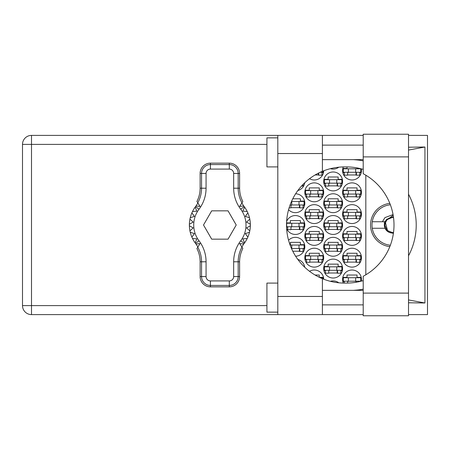 <?xml version="1.0" encoding="UTF-8"?>
<svg xmlns="http://www.w3.org/2000/svg" width="450" height="450" viewBox="0 0 450 450"><rect width="100%" height="100%" fill="white"/><g stroke="black" fill="none" stroke-linecap="round" stroke-linejoin="round"><path stroke-width="0.67" d="M389.812 203.361A21.786 21.786 0 0 0 389.812 246.639M361.316 281.137A9.439 9.439 0 0 0 352.024 270.023A9.439 9.439 0 0 0 343.305 283.078M342.585 257.676A9.439 9.439 0 0 0 352.024 267.114A9.439 9.439 0 0 0 361.463 257.676A9.439 9.439 0 0 0 352.024 248.237A9.439 9.439 0 0 0 342.585 257.676M304.824 257.676A9.439 9.439 0 0 0 314.263 267.114A9.439 9.439 0 0 0 323.702 257.676A9.439 9.439 0 0 0 314.263 248.237A9.439 9.439 0 0 0 304.824 257.676M342.585 235.89A9.439 9.439 0 0 0 352.024 245.334A9.439 9.439 0 0 0 361.463 235.89A9.439 9.439 0 0 0 352.024 226.451A9.439 9.439 0 0 0 342.585 235.89M304.824 235.89A9.439 9.439 0 0 0 314.263 245.334A9.439 9.439 0 0 0 323.702 235.89A9.439 9.439 0 0 0 314.263 226.451A9.439 9.439 0 0 0 304.824 235.89M342.585 214.11A9.439 9.439 0 0 0 352.024 223.549A9.439 9.439 0 0 0 361.463 214.11A9.439 9.439 0 0 0 352.024 204.666A9.439 9.439 0 0 0 342.585 214.11M304.824 214.11A9.439 9.439 0 0 0 314.263 223.549A9.439 9.439 0 0 0 323.702 214.11A9.439 9.439 0 0 0 314.263 204.666A9.439 9.439 0 0 0 304.824 214.11M342.585 192.324A9.439 9.439 0 0 0 352.024 201.763A9.439 9.439 0 0 0 361.463 192.324A9.439 9.439 0 0 0 352.024 182.886A9.439 9.439 0 0 0 342.585 192.324M304.824 192.324A9.439 9.439 0 0 0 314.263 201.763A9.439 9.439 0 0 0 323.702 192.324A9.439 9.439 0 0 0 314.263 182.886A9.439 9.439 0 0 0 304.824 192.324M343.305 166.922A9.439 9.439 0 0 0 352.024 179.977A9.439 9.439 0 0 0 361.316 168.862M309.527 178.706A9.439 9.439 0 0 0 323.702 170.803M323.702 268.571A9.439 9.439 0 0 0 333.146 278.01A9.439 9.439 0 0 0 342.585 268.571A9.439 9.439 0 0 0 333.146 259.127A9.439 9.439 0 0 0 323.702 268.571M323.702 246.786A9.439 9.439 0 0 0 333.146 256.224A9.439 9.439 0 0 0 342.585 246.786A9.439 9.439 0 0 0 333.146 237.347A9.439 9.439 0 0 0 323.702 246.786M295.627 256.219A9.439 9.439 0 0 0 298.901 238.022A9.439 9.439 0 0 0 288.562 240.255M323.702 225A9.439 9.439 0 0 0 333.146 234.439A9.439 9.439 0 0 0 342.585 225A9.439 9.439 0 0 0 333.146 215.561A9.439 9.439 0 0 0 323.702 225M286.633 228.538A9.439 9.439 0 0 0 304.824 225A9.439 9.439 0 0 0 286.633 221.462M323.702 203.214A9.439 9.439 0 0 0 333.146 212.653A9.439 9.439 0 0 0 342.585 203.214A9.439 9.439 0 0 0 333.146 193.776A9.439 9.439 0 0 0 323.702 203.214M288.562 209.745A9.439 9.439 0 0 0 304.824 203.214A9.439 9.439 0 0 0 295.627 193.781M323.702 181.429A9.439 9.439 0 0 0 333.146 190.873A9.439 9.439 0 0 0 342.585 181.429A9.439 9.439 0 0 0 333.146 171.99A9.439 9.439 0 0 0 323.702 181.429M304.729 182.768A9.439 9.439 0 0 1 297.849 190.547A9.439 9.439 0 0 0 304.588 183.538L303.93 183.538M330.39 168.677A9.439 9.439 0 0 0 338.805 167.197M304.729 267.233A9.439 9.439 0 0 0 297.849 259.453M323.702 279.197A9.439 9.439 0 0 0 309.527 271.294M338.805 282.803A9.439 9.439 0 0 0 330.39 281.323M342.821 277.358L347.012 277.358L347.012 275.029L357.036 275.029L357.036 277.358L361.226 277.358M344.329 281.565L342.821 281.565M315.096 275.029L319.275 275.029L319.275 277.273M319.444 277.358L323.466 277.358M342.821 255.572L347.012 255.572L347.012 253.249L357.036 253.249L357.036 255.572L361.226 255.572M361.226 259.785L359.719 259.785M344.329 259.785L342.821 259.785M305.061 255.572L309.251 255.572L309.251 253.249L319.275 253.249L319.275 255.572L323.466 255.572M323.466 259.785L321.964 259.785M306.568 259.785L305.061 259.785M342.821 233.786L347.012 233.786L347.012 231.463L357.036 231.463L357.036 233.786L361.226 233.786M361.226 237.999L359.719 237.999M344.329 237.999L342.821 237.999M305.061 233.786L309.251 233.786L309.251 231.463L319.275 231.463L319.275 233.786L323.466 233.786M323.466 237.999L321.964 237.999M306.568 237.999L305.061 237.999M342.821 212.001L347.012 212.001L347.012 209.678L357.036 209.678L357.036 212.001L361.226 212.001M361.226 216.214L359.719 216.214M344.329 216.214L342.821 216.214M305.061 212.001L309.251 212.001L309.251 209.678L319.275 209.678L319.275 212.001L323.466 212.001M323.466 216.214L321.964 216.214M306.568 216.214L305.061 216.214M342.821 190.215L347.012 190.215L347.012 187.892L357.036 187.892L357.036 190.215L361.226 190.215M361.226 194.428L359.719 194.428M344.329 194.428L342.821 194.428M305.061 190.215L309.251 190.215L309.251 187.892L319.275 187.892L319.275 190.215L323.466 190.215M323.466 194.428L321.964 194.428M306.568 194.428L305.061 194.428M342.821 168.435L347.012 168.435L347.012 166.911M357.036 167.895L357.036 168.435L359.589 168.435M361.226 172.643L359.719 172.643M344.329 172.643L342.821 172.643M323.466 172.643L321.964 172.643M323.944 266.462L328.134 266.462L328.134 264.139L338.152 264.139L338.152 266.462L342.343 266.462M342.343 270.675L340.841 270.675M325.446 270.675L323.944 270.675M303.93 266.462L304.588 266.462M323.944 244.676L328.134 244.676L328.134 242.353L338.152 242.353L338.152 244.676L342.343 244.676M342.343 248.889L340.841 248.889M325.446 248.889L323.944 248.889M289.957 244.676L290.374 244.676L290.374 242.353L300.392 242.353L300.392 244.676L304.588 244.676M304.588 248.889L303.081 248.889M323.944 222.896L328.134 222.896L328.134 220.573L338.152 220.573L338.152 222.896L342.343 222.896M342.343 227.104L340.841 227.104M325.446 227.104L323.944 227.104M286.566 222.896L290.374 222.896L290.374 220.573L300.392 220.573L300.392 222.896L304.588 222.896M304.588 227.104L303.081 227.104M287.685 227.104L286.566 227.104M323.944 201.111L328.134 201.111L328.134 198.787L338.152 198.787L338.152 201.111L342.343 201.111M342.343 205.324L340.841 205.324M325.446 205.324L323.944 205.324M292.776 198.787L300.392 198.787L300.392 201.111L304.588 201.111M304.588 205.324L303.081 205.324M323.944 179.325L328.134 179.325L328.134 177.002L338.152 177.002L338.152 179.325L342.343 179.325M342.343 183.538L340.841 183.538M325.446 183.538L323.944 183.538M365.822 175.202L365.822 274.798M337.573 185.861L328.714 185.861M299.812 207.647L290.953 207.647M337.573 207.647L328.714 207.647M299.812 229.427L290.953 229.427M337.573 229.427L328.714 229.427M299.812 251.213L292.776 251.213M337.573 251.213L328.714 251.213M337.573 272.998L328.714 272.998M318.696 174.971L315.096 174.971M356.451 174.971L347.591 174.971M318.696 196.751L309.836 196.751M356.451 196.751L347.591 196.751M318.696 218.537L309.836 218.537M356.451 218.537L347.591 218.537M318.696 240.322L309.836 240.322M356.451 240.322L347.591 240.322M318.696 262.108L309.836 262.108M356.451 262.108L347.591 262.108M360.737 172.282L343.311 172.282L343.311 168.795L360.737 168.795L360.737 172.282M359.719 172.282L359.719 175.185L356.451 175.185L356.451 173.441A1.164 1.164 0 0 0 355.292 172.282M344.329 172.282L344.329 175.185L347.591 175.185L347.591 173.441A1.164 1.164 0 0 1 348.756 172.282M356.108 172.282L356.017 175.151M356.299 172.468L356.169 174.971M348.39 172.282L348.39 168.795M355.652 172.282L355.652 168.795M363.206 293.113L363.206 276.278A58.089 58.089 0 0 0 363.206 173.722L363.206 134.235L408.516 134.235L408.516 315.765L363.206 315.765L363.206 293.113L408.516 293.113M277.813 312.137L266.918 312.137L266.918 283.089L277.813 283.089M277.813 166.911L266.918 166.911L266.918 137.863L277.813 137.863M363.206 145.125L322.397 145.125M363.206 159.649L322.397 159.649M363.206 290.351L322.397 290.351M363.206 304.875L322.397 304.875M277.813 314.606L277.813 296.454L322.397 296.454L322.397 314.606L31.506 314.606L31.506 305.601L266.918 305.601M363.206 135.394L322.397 135.394L322.397 153.546L277.813 153.546L277.813 296.454M277.813 153.546L277.813 135.394L322.397 135.394M322.397 153.546L322.397 171.326A58.089 58.089 0 0 0 322.397 278.674L322.397 296.454M408.516 302.777L424.935 302.985L424.935 147.015L408.516 147.223M408.516 135.394L427.5 135.394L427.5 314.606L408.516 314.606M363.206 314.606L322.397 314.606M266.918 144.399L31.506 144.399L31.506 305.601L22.5 305.601A9.006 9.006 0 0 0 31.506 314.606A9.006 9.006 0 0 1 22.5 305.601L22.5 144.399A9.006 9.006 0 0 1 31.506 135.394L277.813 135.394M363.206 280.597A58.089 58.089 0 0 1 346.365 283.089L344.616 283.089A58.089 58.089 0 0 1 322.397 278.674M353.436 290.351L355.995 290.149A65.351 65.351 0 0 0 363.206 289.176M408.516 255.78A65.351 65.351 0 0 0 408.516 194.22M363.206 160.824A65.351 65.351 0 0 0 355.995 159.851L353.436 159.649M322.397 171.326A58.089 58.089 0 0 1 344.616 166.911L346.365 166.911A58.089 58.089 0 0 1 363.206 169.403M424.935 302.985L408.516 299.931M357.075 290.351L355.995 290.149M355.995 159.851L357.075 159.649M408.516 150.069L424.935 147.015M303.081 184.388L303.081 186.081L301.494 186.081M341.859 183.172L324.428 183.172L324.428 179.691L341.859 179.691L341.859 183.172M340.841 183.172L340.841 186.081L337.573 186.081L337.573 184.337A1.164 1.164 0 0 0 336.409 183.172M325.446 183.172L325.446 186.081L328.714 186.081L328.714 184.337A1.164 1.164 0 0 1 329.878 183.172M337.224 183.172L337.14 186.047M337.421 183.358L337.286 185.861M329.512 183.172L329.512 179.691M336.774 183.172L336.774 179.691M299.014 204.958L299.014 201.471L304.099 201.471L304.099 204.958L290.093 204.958M299.014 201.471L291.504 201.471M303.081 204.958L303.081 207.861L299.812 207.861L299.812 206.123A1.164 1.164 0 0 0 298.654 204.958M292.118 204.958A1.164 1.164 0 0 0 290.953 206.123L290.953 207.861L289.108 207.861M299.469 204.958L299.379 207.827M299.661 205.144L299.531 207.647M291.752 204.958L291.752 201.471M341.859 204.958L324.428 204.958L324.428 201.471L341.859 201.471L341.859 204.958M340.841 204.958L340.841 207.861L337.573 207.861L337.573 206.123A1.164 1.164 0 0 0 336.409 204.958M325.446 204.958L325.446 207.861L328.714 207.861L328.714 206.123A1.164 1.164 0 0 1 329.878 204.958M337.224 204.958L337.14 207.827M337.421 205.144L337.286 207.647M329.512 204.958L329.512 201.471M336.774 204.958L336.774 201.471M304.099 226.744L286.673 226.744L286.673 223.256L304.099 223.256L304.099 226.744M303.081 226.744L303.081 229.646L299.812 229.646L299.812 227.903A1.164 1.164 0 0 0 298.654 226.744M287.685 226.744L287.685 229.646L290.953 229.646L290.953 227.903A1.164 1.164 0 0 1 292.118 226.744M299.469 226.744L299.379 229.612M299.661 226.929L299.531 229.427M291.752 226.744L291.752 223.256M299.014 226.744L299.014 223.256M341.859 226.744L324.428 226.744L324.428 223.256L341.859 223.256L341.859 226.744M340.841 226.744L340.841 229.646L337.573 229.646L337.573 227.903A1.164 1.164 0 0 0 336.409 226.744M325.446 226.744L325.446 229.646L328.714 229.646L328.714 227.903A1.164 1.164 0 0 1 329.878 226.744M337.224 226.744L337.14 229.612M337.421 226.929L337.286 229.427M329.512 226.744L329.512 223.256M336.774 226.744L336.774 223.256M299.014 248.529L299.014 245.042L304.099 245.042L304.099 248.529L291.504 248.529M299.014 245.042L290.093 245.042M303.081 248.529L303.081 251.432L299.812 251.432L299.812 249.688A1.164 1.164 0 0 0 298.654 248.529M291.566 248.664A1.164 1.164 0 0 1 292.118 248.529M299.469 248.529L299.379 251.398M299.661 248.709L299.531 251.213M291.752 248.529L291.752 245.042M341.859 248.529L324.428 248.529L324.428 245.042L341.859 245.042L341.859 248.529M340.841 248.529L340.841 251.432L337.573 251.432L337.573 249.688A1.164 1.164 0 0 0 336.409 248.529M325.446 248.529L325.446 251.432L328.714 251.432L328.714 249.688A1.164 1.164 0 0 1 329.878 248.529M337.224 248.529L337.14 251.398M337.421 248.709L337.286 251.213M329.512 248.529L329.512 245.042M336.774 248.529L336.774 245.042M341.859 270.309L324.428 270.309L324.428 266.827L341.859 266.827L341.859 270.309M340.841 270.309L340.841 273.218L337.573 273.218L337.573 271.474A1.164 1.164 0 0 0 336.409 270.309M325.446 270.309L325.446 273.218L328.714 273.218L328.714 271.474A1.164 1.164 0 0 1 329.878 270.309M337.224 270.309L337.14 273.184M337.421 270.495L337.286 272.998M329.512 270.309L329.512 266.827M336.774 270.309L336.774 266.827M322.976 171.09L322.976 172.282L320.214 172.282M321.964 172.282L321.964 175.185L318.696 175.185L318.696 173.441A1.164 1.164 0 0 0 318.623 173.047M318.313 173.205L318.262 174.971M318.527 173.098L318.409 174.971M322.976 194.068L305.55 194.068L305.55 190.581L322.976 190.581L322.976 194.068M321.964 194.068L321.964 196.971L318.696 196.971L318.696 195.227A1.164 1.164 0 0 0 317.531 194.068M306.568 194.068L306.568 196.971L309.836 196.971L309.836 195.227A1.164 1.164 0 0 1 310.995 194.068M318.347 194.068L318.257 196.937M318.538 194.254L318.409 196.751M310.635 194.068L310.635 190.581M317.897 194.068L317.897 190.581M360.737 194.068L343.311 194.068L343.311 190.581L360.737 190.581L360.737 194.068M359.719 194.068L359.719 196.971L356.451 196.971L356.451 195.227A1.164 1.164 0 0 0 355.292 194.068M344.329 194.068L344.329 196.971L347.591 196.971L347.591 195.227A1.164 1.164 0 0 1 348.756 194.068M356.108 194.068L356.017 196.937M356.299 194.254L356.169 196.751M348.39 194.068L348.39 190.581M355.652 194.068L355.652 190.581M322.976 215.848L305.55 215.848L305.55 212.366L322.976 212.366L322.976 215.848M321.964 215.848L321.964 218.756L318.696 218.756L318.696 217.013A1.164 1.164 0 0 0 317.531 215.848M306.568 215.848L306.568 218.756L309.836 218.756L309.836 217.013A1.164 1.164 0 0 1 310.995 215.848M318.347 215.848L318.257 218.722M318.538 216.034L318.409 218.537M310.635 215.848L310.635 212.366M317.897 215.848L317.897 212.366M360.737 215.848L343.311 215.848L343.311 212.366L360.737 212.366L360.737 215.848M359.719 215.848L359.719 218.756L356.451 218.756L356.451 217.013A1.164 1.164 0 0 0 355.292 215.848M344.329 215.848L344.329 218.756L347.591 218.756L347.591 217.013A1.164 1.164 0 0 1 348.756 215.848M356.108 215.848L356.017 218.722M356.299 216.034L356.169 218.537M348.39 215.848L348.39 212.366M355.652 215.848L355.652 212.366M322.976 237.634L305.55 237.634L305.55 234.152L322.976 234.152L322.976 237.634M321.964 237.634L321.964 240.542L318.696 240.542L318.696 238.798A1.164 1.164 0 0 0 317.531 237.634M306.568 237.634L306.568 240.542L309.836 240.542L309.836 238.798A1.164 1.164 0 0 1 310.995 237.634M318.347 237.634L318.257 240.508M318.538 237.819L318.409 240.322M310.635 237.634L310.635 234.152M317.897 237.634L317.897 234.152M360.737 237.634L343.311 237.634L343.311 234.152L360.737 234.152L360.737 237.634M359.719 237.634L359.719 240.542L356.451 240.542L356.451 238.798A1.164 1.164 0 0 0 355.292 237.634M344.329 237.634L344.329 240.542L347.591 240.542L347.591 238.798A1.164 1.164 0 0 1 348.756 237.634M356.108 237.634L356.017 240.508M356.299 237.819L356.169 240.322M348.39 237.634L348.39 234.152M355.652 237.634L355.652 234.152M322.976 259.419L305.55 259.419L305.55 255.932L322.976 255.932L322.976 259.419M321.964 259.419L321.964 262.322L318.696 262.322L318.696 260.584A1.164 1.164 0 0 0 317.531 259.419M306.568 259.419L306.568 262.322L309.836 262.322L309.836 260.584A1.164 1.164 0 0 1 310.995 259.419M318.347 259.419L318.257 262.288M318.538 259.605L318.409 262.108M310.635 259.419L310.635 255.932M317.897 259.419L317.897 255.932M360.737 259.419L343.311 259.419L343.311 255.932L360.737 255.932L360.737 259.419M359.719 259.419L359.719 262.322L356.451 262.322L356.451 260.584A1.164 1.164 0 0 0 355.292 259.419M344.329 259.419L344.329 262.322L347.591 262.322L347.591 260.584A1.164 1.164 0 0 1 348.756 259.419M356.108 259.419L356.017 262.288M356.299 259.605L356.169 262.108M348.39 259.419L348.39 255.932M355.652 259.419L355.652 255.932M322.976 278.91L322.976 277.718L320.214 277.718M360.737 281.205L343.311 281.205L343.311 277.718L360.737 277.718L360.737 281.205M359.719 281.205L359.719 281.537M355.292 281.205A1.164 1.164 0 0 1 356.445 282.212M344.329 281.205L344.329 283.089M348.756 281.205A1.164 1.164 0 0 0 347.591 282.364L347.591 283.078M356.091 281.526L356.062 282.274M356.293 281.779L356.282 282.24M348.39 281.205L348.39 277.718M355.652 281.205L355.652 277.718M197.876 246.988L196.014 244.041A30.499 30.499 0 0 0 195.542 243.394A30.499 30.499 0 0 1 195.154 242.871L196.852 238.866L195.154 242.871A30.499 30.499 0 0 1 192.504 238.477L196.852 238.866L192.504 238.477A30.499 30.499 0 0 1 191.897 237.156L194.406 233.589L191.897 237.156A30.499 30.499 0 0 1 190.249 232.273L194.406 233.589L190.249 232.273A30.499 30.499 0 0 1 189.377 225.726L193.157 227.908L189.377 225.726A30.499 30.499 0 0 1 189.377 224.274L193.157 222.092L189.934 219.144A30.499 30.499 0 0 1 190.249 217.727L194.406 216.411L191.897 212.844A30.499 30.499 0 0 1 192.504 211.523L196.852 211.134L195.154 207.129A30.499 30.499 0 0 1 195.542 206.606A30.499 30.499 0 0 0 196.014 205.959L200.059 206.454L196.903 201.476A28.912 28.912 0 0 0 200.126 188.207L201.555 188.207L201.555 173.441A8.871 8.871 0 0 1 210.426 164.571L229.303 164.571A8.871 8.871 0 0 1 238.174 173.441L238.174 188.207A30.341 30.341 0 0 0 241.948 202.86L242.826 201.476A28.912 28.912 0 0 1 239.602 188.207L239.602 173.441L233.662 173.441A4.359 4.359 0 0 0 229.303 169.088L210.426 169.088A4.359 4.359 0 0 0 206.066 173.441L206.066 188.207A34.852 34.852 0 0 1 199.013 209.233A26.139 26.139 0 0 0 199.013 240.767A34.852 34.852 0 0 1 206.066 261.793L206.066 276.559A4.359 4.359 0 0 0 210.426 280.912L229.303 280.912A4.359 4.359 0 0 0 233.662 276.559L233.662 261.793A34.852 34.852 0 0 1 240.716 240.767A26.139 26.139 0 0 0 240.716 209.233A34.852 34.852 0 0 1 233.662 188.207L233.662 173.441M206.066 173.441L200.126 173.441L200.126 188.207M200.126 173.441A10.299 10.299 0 0 1 210.426 163.148L210.426 169.088M229.303 169.088L229.303 163.148L210.426 163.148M229.303 163.148A10.299 10.299 0 0 1 239.602 173.441M241.948 202.86L239.676 206.454L243.72 205.959A30.499 30.499 0 0 0 244.192 206.606A30.499 30.499 0 0 1 250.357 225.726L246.578 227.908L249.795 230.856A30.499 30.499 0 0 1 249.486 232.273L245.323 233.589L247.838 237.156A30.499 30.499 0 0 1 247.224 238.477L242.876 238.866L244.581 242.871A30.499 30.499 0 0 1 244.192 243.394A30.499 30.499 0 0 0 243.72 244.041L241.852 246.988M247.224 211.523L242.876 211.134L244.581 207.129L242.876 211.134L247.224 211.523M250.357 224.274L246.578 222.092L249.795 219.144L246.578 222.092L250.357 224.274M249.486 217.727L245.323 216.411L247.838 212.844L245.323 216.411L249.486 217.727M193.157 227.908L189.934 230.856L193.157 227.908M243.72 244.041L239.676 243.546L242.826 248.524A28.912 28.912 0 0 0 239.602 261.793L238.174 261.793L238.174 276.559A8.871 8.871 0 0 1 229.303 285.429L210.426 285.429A8.871 8.871 0 0 1 201.555 276.559L201.555 261.793A30.341 30.341 0 0 0 197.781 247.14L196.903 248.524A28.912 28.912 0 0 1 200.126 261.793L200.126 276.559L206.066 276.559M233.662 276.559L239.602 276.559L239.602 261.793M239.602 276.559A10.299 10.299 0 0 1 229.303 286.852L229.303 280.912M210.426 280.912L210.426 286.852L229.303 286.852M210.426 286.852A10.299 10.299 0 0 1 200.126 276.559M250.357 225.726A30.499 30.499 0 0 1 249.795 230.856L246.578 227.908L250.357 225.726M249.486 232.273A30.499 30.499 0 0 1 247.838 237.156L245.323 233.589L249.486 232.273M247.224 238.477A30.499 30.499 0 0 1 244.581 242.871L242.876 238.866L247.224 238.477M189.934 219.144A30.499 30.499 0 0 0 189.377 224.274L193.157 222.092L189.934 219.144M191.897 212.844A30.499 30.499 0 0 0 190.249 217.727L194.406 216.411L191.897 212.844M195.154 207.129A30.499 30.499 0 0 0 192.504 211.523L196.852 211.134L195.154 207.129M196.014 205.959L197.876 203.012M243.72 205.959L241.852 203.012M236.216 225L228.043 210.842L211.691 210.842L203.513 225L211.691 239.158L228.043 239.158L236.216 225M197.781 202.86A30.341 30.341 0 0 0 201.555 188.207L206.066 188.207M241.948 247.14A30.341 30.341 0 0 0 238.174 261.793L233.662 261.793M196.014 244.041L200.059 243.546L197.781 247.14M372.257 221.732A20.334 20.334 0 0 0 372.257 228.268L385.037 228.268A7.987 7.987 0 0 1 384.356 225.523L386.674 219.352L392.327 217.013L393.452 217.091L392.327 217.013L386.674 219.352L385.037 221.732L372.257 221.732A20.334 20.334 0 0 1 390.358 204.761M390.358 245.239A20.334 20.334 0 0 1 372.257 228.268M393.165 215.213L384.739 221.732M393.452 232.909L390.797 232.841A7.987 7.987 0 0 1 385.037 228.268M382.404 221.732L384.941 217.614L393.053 214.583M390.797 232.841L393.396 233.308M384.418 221.732L384.356 225.523M384.289 225L384.536 225.906L384.806 224.145C385.774 219.628 388.564 217.406 393.182 217.485L393.502 217.474M393.474 232.757A7.841 7.841 0 0 1 384.536 225.906M393.514 232.47L392.327 232.566L386.978 230.349L384.761 225L386.404 220.292L385.836 221.107M385.335 222.109L387.613 230.923M384.817 224.089L386.978 219.651L392.327 217.434L393.159 217.485L392.327 217.434L386.978 219.651L384.817 224.089L386.978 219.651L392.327 217.434L393.514 217.53M22.5 144.399L31.506 144.399L31.506 135.394M363.206 156.887L408.516 156.887M233.662 188.207L239.602 188.207M244.192 206.606L240.716 209.233M244.192 243.394L240.716 240.767M199.013 240.767L195.542 243.394M199.013 209.233L195.542 206.606M206.066 261.793L200.126 261.793"/></g></svg>
